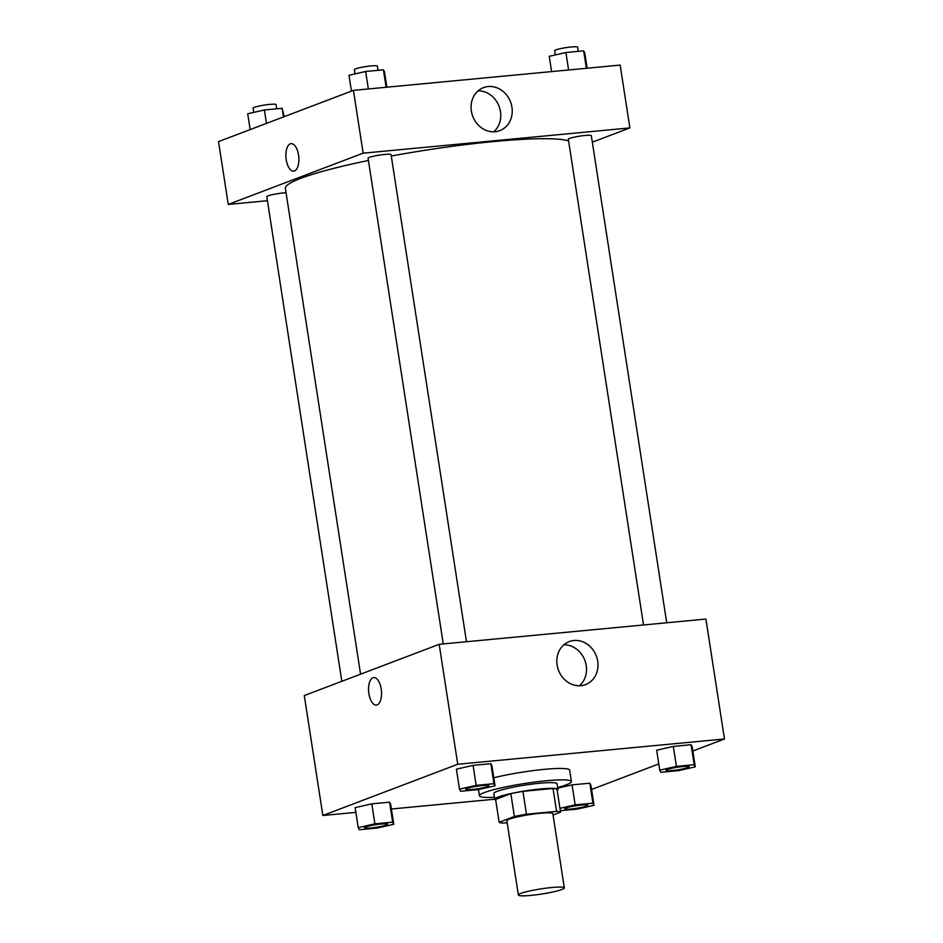 <?xml version="1.0" encoding="UTF-8"?>
<svg xmlns="http://www.w3.org/2000/svg" width="943" height="943" viewBox="0 0 943 943"><rect width="100%" height="100%" fill="white"/><g stroke="black" fill="none" stroke-linecap="round" stroke-linejoin="round"><path stroke-width="1.41" d="M561.863 889.508A23.269 2.605 -8.8 0 1 536.202 894.813A23.269 2.605 -8.8 0 1 518.355 895.013A23.269 2.605 -8.8 0 1 540.94 888.884A23.269 2.605 -8.8 0 1 564.327 887.893A23.269 2.605 -8.8 0 1 561.863 889.508M518.355 895.013L506.863 820.775A23.269 2.605 -8.8 0 1 529.447 814.634A23.269 2.605 -8.8 0 1 552.834 813.656L564.327 887.893M499.153 822.296L495.617 799.452L510.847 793.664A31.237 3.501 -8.8 0 1 522.941 791.366L553.034 788.513L556.57 811.357L526.477 814.21A31.237 3.501 -8.8 0 0 514.383 816.508L499.153 822.296A31.237 3.501 -8.8 0 0 503.126 823.074L507.157 822.697M553.046 814.988L560.543 812.135A31.237 3.501 -8.8 0 0 556.57 811.357M553.034 788.513A31.237 3.501 -8.8 0 1 557.007 789.291L560.543 812.135M557.183 790.434A31.991 3.583 171.2 0 0 557.926 789.48A31.991 3.583 171.2 0 0 525.77 790.823A31.991 3.583 171.2 0 0 494.71 799.263A31.991 3.583 171.2 0 0 495.7 799.959M494.71 799.263L493.826 793.558A31.991 3.583 -8.8 0 1 524.886 785.118A31.991 3.583 -8.8 0 1 557.042 783.763L557.926 789.48M522.941 791.366L526.477 814.21M510.847 793.664L514.383 816.508M494.403 797.306A46.525 5.222 -8.8 0 1 479.457 795.774A46.525 5.222 -8.8 0 1 524.626 783.503A46.525 5.222 -8.8 0 1 571.411 781.547A46.525 5.222 -8.8 0 1 566.46 784.776A46.525 5.222 -8.8 0 1 557.619 787.511M493.79 777.786A46.525 5.222 -8.8 0 1 542.555 769.535A46.525 5.222 -8.8 0 1 569.643 770.125L571.411 781.547M692.834 751.005L724.472 738.982L457.744 764.254L322.848 815.495L355.865 812.371M391.404 809L494.698 799.216M591.567 789.48L658.78 763.936M560.319 810.709L577.352 809.094L594.019 805.298L590.919 785.307L589.823 783.197L572.047 784.882L557.714 788.148L572.047 784.882L575.147 804.862L559.953 808.328M393.761 824.265L390.673 804.285L389.565 802.163L371.801 803.849L355.134 807.644L358.222 827.636L359.33 829.746L377.094 828.06L393.761 824.265L392.665 822.155L374.89 823.84L358.222 827.636M495.04 785.79L491.94 765.799L490.843 763.689L473.068 765.374L456.4 769.17L459.5 789.161L460.597 791.271L478.372 789.586L495.04 785.79L493.932 783.68L476.168 785.354L459.5 789.161M695.286 766.824L692.197 746.832L691.089 744.722L673.326 746.396L656.658 750.204L659.746 770.183L660.854 772.305L678.618 770.62L695.286 766.824L694.189 764.702L676.414 766.388L659.746 770.183M381.208 689.015A13.815 6.401 84.6 0 1 376.351 705.105A13.815 6.401 84.6 0 1 368.666 691.962A13.815 6.401 84.6 0 1 373.746 677.604A13.815 6.401 84.6 0 1 381.208 689.015M724.472 738.982L705.906 619.056L439.179 644.317L457.744 764.254M439.179 644.317L304.283 695.569L322.848 815.495M373.746 677.604A13.815 6.401 -95.4 0 0 368.678 691.962A13.815 6.401 -95.4 0 0 376.351 705.105M580.9 685.691A23.009 20.216 -110.8 0 1 557.667 667.679A23.009 20.216 -110.8 0 1 569.23 641.594A23.009 20.216 -110.8 0 1 596.306 655.915A23.009 20.216 -110.8 0 1 585.579 684.606A23.009 20.216 -110.8 0 1 580.9 685.691M579.45 685.761A23.009 20.216 69.2 0 0 584.825 660.277A23.009 20.216 69.2 0 0 563.879 644.788M360.58 674.174L285.387 188.411A145.387 16.314 -8.8 0 1 368.43 160.475M391.286 156.019A145.387 16.314 -8.8 0 1 568.594 140.896M666.725 622.769L591.32 135.674A11.634 1.308 171.2 0 0 582.397 135.768A11.634 1.308 171.2 0 0 569.572 138.421A11.634 1.308 171.2 0 0 568.334 139.234L643.527 624.961M341.826 681.306L266.81 196.674A11.634 1.308 -8.8 0 1 273.564 194.411A11.634 1.308 -8.8 0 1 286.047 192.737M443.269 643.928L368.076 158.2A11.634 1.308 -8.8 0 1 379.369 155.123A11.634 1.308 -8.8 0 1 391.062 154.64L466.479 641.735M267.435 200.718L228.253 204.431L218.528 141.603L353.425 90.363L363.149 153.179L228.253 204.431M592.334 142.181L629.877 127.918L363.149 153.179M629.877 127.918L620.152 65.091L353.425 90.363M511.943 107.219A23.009 20.216 -110.8 0 1 499.814 130.641A23.009 20.216 -110.8 0 1 472.749 116.319A23.009 20.216 -110.8 0 1 483.476 87.628A23.009 20.216 -110.8 0 1 511.943 107.219M294.487 170.954A13.815 6.401 84.6 0 1 293.686 171.143A13.815 6.401 84.6 0 1 286 158A13.815 6.401 84.6 0 1 291.081 143.642A13.815 6.401 84.6 0 1 298.66 155.913A13.815 6.401 84.6 0 1 294.487 170.954M493.696 131.808A23.009 20.216 69.2 0 0 500.462 111.58A23.009 20.216 69.2 0 0 478.125 90.823M291.081 143.642A13.815 6.401 -95.4 0 0 286.012 158A13.815 6.401 -95.4 0 0 293.686 171.143M587.135 68.226L584.778 52.961L583.67 50.839L565.906 52.525L549.239 56.321L551.596 71.585M583.67 50.839L586.381 68.297M565.906 52.525L568.605 69.971M555.286 54.942L554.625 50.71A11.634 1.308 -8.8 0 1 565.918 47.645A11.634 1.308 -8.8 0 1 577.623 47.15L578.271 51.358M386.889 87.192L384.52 71.927L383.424 69.817L365.648 71.491L348.981 75.299L351.433 91.117M383.424 69.817L386.123 87.263M365.648 71.491L368.348 88.948M355.028 73.919L354.379 69.676A11.634 1.308 -8.8 0 1 365.672 66.611A11.634 1.308 -8.8 0 1 377.365 66.116L378.013 70.324M284.22 116.649L282.146 108.292L264.382 109.966L247.714 113.773L250.166 129.592M282.146 108.292L283.489 116.932M264.382 109.966L266.456 123.403M253.761 112.394L253.101 108.15A11.634 1.308 -8.8 0 1 264.394 105.086A11.634 1.308 -8.8 0 1 276.087 104.59L276.747 108.799M666.029 770.29L666.029 770.325A11.634 1.308 -8.8 0 1 666.029 770.29A11.634 1.308 -8.8 0 1 677.322 767.213A11.634 1.308 -8.8 0 1 689.015 766.73A11.634 1.308 -8.8 0 1 689.015 766.753A11.634 1.308 -8.8 0 1 687.789 767.578A11.634 1.308 -8.8 0 1 674.952 770.231A11.634 1.308 -8.8 0 1 666.029 770.325A11.634 1.308 -8.8 0 1 677.322 767.26A11.634 1.308 -8.8 0 1 689.015 766.777L689.015 766.73M692.197 746.832L691.089 744.722L694.189 764.702M691.089 744.722L673.326 746.396L676.414 766.388M673.326 746.396L656.658 750.204M465.771 789.256L465.783 789.303A11.634 1.308 -8.8 0 1 465.771 789.256A11.634 1.308 -8.8 0 1 477.064 786.179A11.634 1.308 -8.8 0 1 488.757 785.696A11.634 1.308 -8.8 0 1 488.757 785.719L488.769 785.743A11.634 1.308 -8.8 0 1 487.531 786.545A11.634 1.308 -8.8 0 1 474.706 789.197A11.634 1.308 -8.8 0 1 465.783 789.303A11.634 1.308 -8.8 0 1 477.075 786.226A11.634 1.308 -8.8 0 1 488.769 785.743M491.94 765.799L490.843 763.689L493.932 783.68M490.843 763.689L473.068 765.374L476.168 785.354M473.068 765.374L456.4 769.17M594.019 805.298L592.911 803.177L575.147 804.862M564.751 808.764L564.763 808.811A11.634 1.308 -8.8 0 1 564.751 808.764A11.634 1.308 -8.8 0 1 576.043 805.687A11.634 1.308 -8.8 0 1 587.737 805.204A11.634 1.308 -8.8 0 1 587.737 805.228L587.748 805.251A11.634 1.308 -8.8 0 1 586.511 806.053A11.634 1.308 -8.8 0 1 573.686 808.705A11.634 1.308 -8.8 0 1 564.763 808.811A11.634 1.308 -8.8 0 1 576.055 805.735A11.634 1.308 -8.8 0 1 587.748 805.251M590.919 785.307L589.823 783.197L592.911 803.177M589.823 783.197L572.047 784.882M364.493 827.73L364.505 827.777A11.634 1.308 -8.8 0 1 364.493 827.73A11.634 1.308 -8.8 0 1 375.797 824.665A11.634 1.308 -8.8 0 1 387.49 824.17A11.634 1.308 -8.8 0 1 387.49 824.194L387.49 824.217A11.634 1.308 -8.8 0 1 386.265 825.019A11.634 1.308 -8.8 0 1 373.428 827.671A11.634 1.308 -8.8 0 1 364.505 827.777A11.634 1.308 -8.8 0 1 375.797 824.701A11.634 1.308 -8.8 0 1 387.49 824.217M390.673 804.285L389.565 802.163L392.665 822.155M389.565 802.163L371.801 803.849L374.89 823.84M371.801 803.849L355.134 807.644M478.49 789.562L479.457 795.774"/></g></svg>
